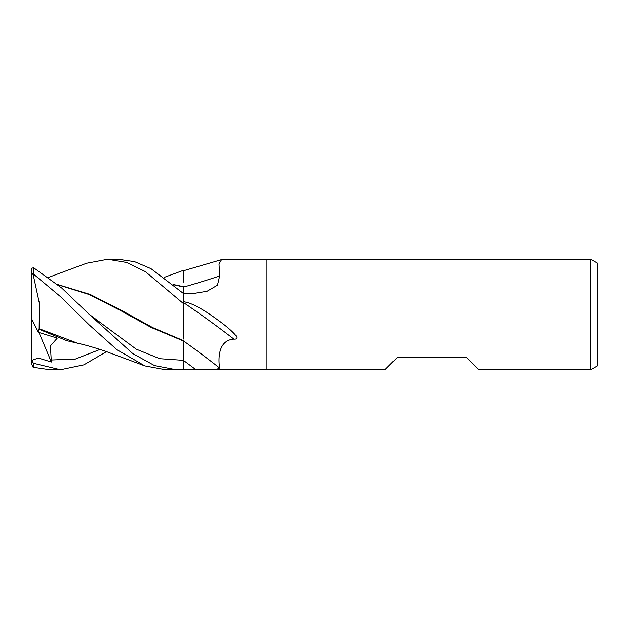 <?xml version="1.0" encoding="UTF-8"?>
<svg xmlns="http://www.w3.org/2000/svg" width="629" height="629" viewBox="0 0 629 629"><rect width="100%" height="100%" fill="white"/><g stroke="black" fill="none" stroke-linecap="round" stroke-linejoin="round"><path stroke-width="0.94" d="M590.647 369.726L590.647 259.274L597.55 263.26L597.55 365.74L590.647 369.726L478.811 369.726L466.38 357.303L397.347 357.303L384.917 369.726L215.613 369.726L183.33 369.247L176.136 369.726L154.498 365.551L132.758 353.577L89.019 314.193L61.736 288.027L33.518 267.679L31.45 268.402M225.607 259.274L266.177 259.274L266.177 369.726L266.177 259.274L590.647 259.274M225.441 259.274L221.55 259.635L219.01 263.952L219.639 275.966L217.477 285.196L207.027 291.266L195.352 293.185L183.33 293.413L183.33 301.731C190.658 302.47 201.83 308.312 216.84 319.265C226.149 325.924 232.533 331.412 236.009 335.737C237.62 338.198 236.929 339.322 233.949 339.125C216.604 340.265 218.64 362.296 219.639 368.028L215.613 369.726M183.33 287.138A934.56 635.534 -159.5 0 0 219.639 275.966M183.33 302.455A951.693 889.681 -133.7 0 1 233.949 339.125M183.33 340.8A934.56 873.665 -133.7 0 1 219.639 368.028M107.873 259.274L118.276 259.274L134.559 261.664L150.96 268.638L183.33 293.381L183.33 339.07M86.574 263.252L107.701 259.274L126.586 262.458L145.385 271.618L183.33 303.485M106.474 351.642L83.838 364.851L60.455 369.726L49.872 369.726L33.518 367.32L33.518 363.279L31.466 360.496L31.599 268.347M60.455 369.726L33.518 363.279M175.947 369.726L165.537 369.726L144.89 365.905L116.9 349.677L89.027 324.721L61.335 297.352L33.518 274.11L33.518 267.679M173.706 284.788L183.33 286.918L183.33 293.381M32.527 366.786L33.518 367.32M173.4 284.528L183.33 286.612M164.287 277.358L183.33 270.36L183.33 282.146M183.33 286.47L183.33 286.918M144.898 365.905L107.142 351.878C94.735 347.475 82.533 344.244 77.509 343.182L39.132 328.692L39.391 303.39L33.188 274.708L33.518 274.11M33.188 367.139L31.45 363.829L31.45 360.48L38.377 358.035L51.326 362.029L50.406 345.887L57.263 338.103L38.408 332.309L39.132 328.417M39.14 329.289L66.855 340.69L82.651 344.409M58.025 284.788L89.153 294.521L120.281 310.388L151.408 327.544L183.33 340.934L183.33 369.254M183.33 340.423L183.33 340.934M183.33 340.572L152.761 327.623L122.152 310.75L90.12 294.427L57.719 284.536M31.45 272.687L33.188 274.708M38.408 332.309L31.45 318.502M51.326 362.029L38.974 332.497M183.33 360.307A927.327 866.904 -133.7 0 1 195.352 369.278M50.902 360.024L75.433 359.049L99.956 349.441M89.019 314.193L136.178 349.134L159.75 358.695L183.33 360.331M221.55 259.635L183.33 270.8M48.622 277.358L87.006 263.095"/></g></svg>
